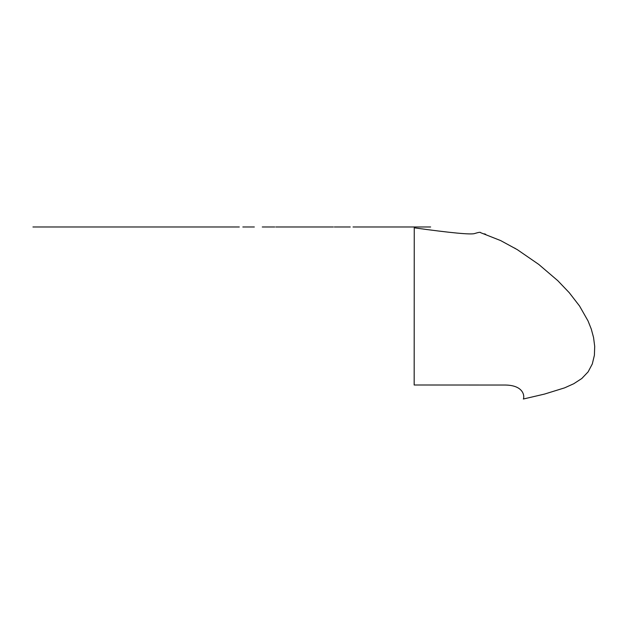 <?xml version="1.0" encoding="UTF-8"?>
<svg xmlns="http://www.w3.org/2000/svg" width="626" height="626" viewBox="0 0 626 626"><rect width="100%" height="100%" fill="white"/><g stroke="black" fill="none" stroke-linecap="round" stroke-linejoin="round"><path stroke-width="0.94" d="M49.352 226.98L32.943 226.98M64.478 226.98L47.764 226.98M78.86 226.98L62.936 226.98M92.851 226.98L77.35 226.98M106.717 226.98L91.373 226.98M120.654 226.98L105.262 226.98M134.793 226.98L119.237 226.98M148.659 226.98L133.401 226.98M161.907 226.98L147.204 226.98M174.294 226.98L160.272 226.98M185.57 226.98L172.361 226.98M204.076 226.98L183.207 226.98M200.539 226.98L192.589 226.98M211.291 226.98L207.175 226.98M223.584 226.98L212.464 226.98M122.712 226.98L69.455 226.98M200.938 226.98L58.594 226.98M201.908 226.98L45.933 226.98M230.642 226.98L219.397 226.98M220.767 226.98L209.968 226.98M212.504 226.98L185.836 226.98M224.335 226.98L210.539 226.98M228.232 226.98L235.947 226.98M230.971 226.98L223.678 226.98M391.61 226.98L388.801 226.98M395.546 226.98L365.232 226.98M223.505 226.98L239.296 226.98M420.672 226.98L406.063 226.98M405.538 226.98L428.02 226.98M373.878 226.98L356.961 226.98M353.017 226.98L369.567 226.98M334.315 226.98L350.247 226.98M275.784 226.98L289.204 226.98M262.286 226.98L274.751 226.98M254.336 226.98L242.841 226.98L254.336 226.98M430.633 226.98L419.201 226.98M411.493 226.98L409.467 226.98M423.059 226.98L407.456 226.98M412.002 226.98L392.823 226.98M390.812 226.98L370.256 226.98M333.306 226.98L312.53 226.98M318.125 226.98L297.561 226.98M303.563 226.98L283.476 226.98M523.344 399.02C524.502 397.134 524.604 385.373 505.479 385.037L414.169 384.998L414.255 227.833C451.135 232.927 471.276 234.828 474.672 233.521C478.694 232.277 480.674 231.996 480.612 232.676L500.643 240.58L517.264 249.617L538.743 264.407L557.805 280.698L569.261 292.702L579.543 305.997L588.041 320.935L591.273 329.041L593.565 337.547L594.7 346.366L594.395 355.286L592.306 363.949L588.119 371.867L581.797 378.511L573.745 383.738L564.597 387.862L544.526 394.075L523.344 399.02M515.55 248.624L514.494 248.013M484.281 233.819L485.698 234.28"/></g></svg>
